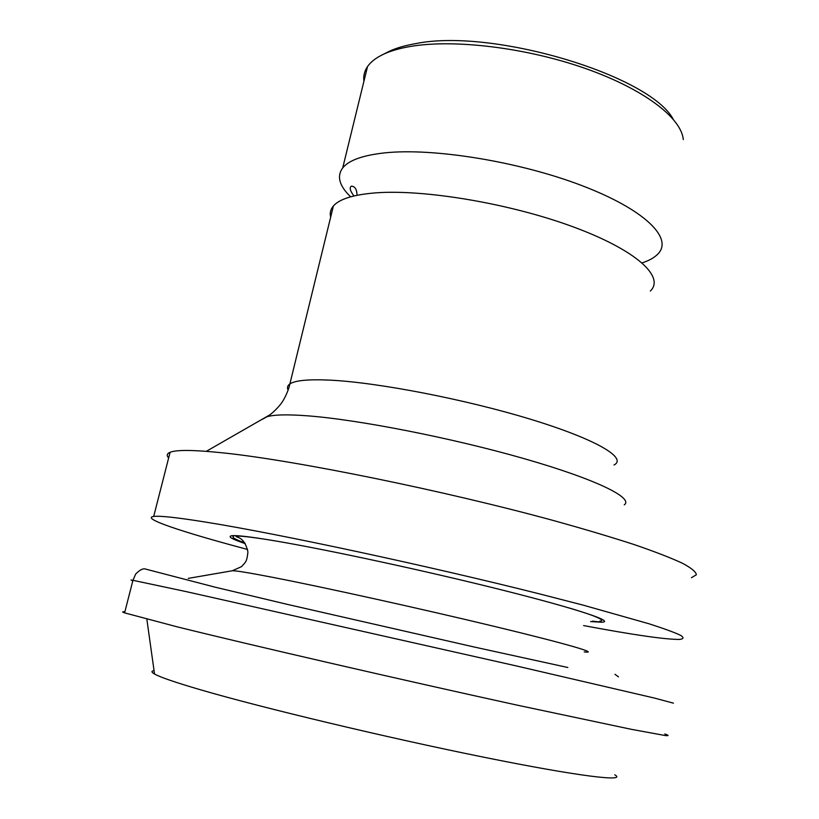 <?xml version="1.0" encoding="UTF-8"?>
<svg xmlns="http://www.w3.org/2000/svg" width="819" height="819" viewBox="0 0 819 819"><rect width="100%" height="100%" fill="white"/><g stroke="black" fill="none" stroke-linecap="round" stroke-linejoin="round"><path stroke-width="1.23" d="M673.116 119.052C649.487 75.051 491.4 27.672 415.325 43.704C404.944 45.495 396.273 48.024 389.312 51.29L385.872 53.04M363.912 81.316C363.226 76.034 364.424 71.11 367.526 66.554C370.761 61.855 376.054 57.77 383.405 54.289C390.571 50.932 399.508 48.341 410.227 46.499C453.572 38.964 525.511 47.543 584.5 68.161C643.57 88.78 681.572 117.956 683.271 139.599M350.634 196.826C339.24 185.862 336.599 176.218 342.721 167.885C348.843 160.289 362.807 155.293 384.623 152.887C433.271 147.635 519.471 161.63 582.114 185.688C644.993 209.705 673.198 238.175 658.107 253.767C654.647 257.473 649.334 260.514 642.168 262.889M154.064 670.638C151.126 671.037 151.29 672.174 154.535 674.017C160.207 677.221 175.44 682.452 200.256 689.711C261.507 707.647 386.148 737.469 482.596 756.971C579.32 776.566 627.764 782.206 614.731 774.794M124.857 611.854C121.99 611.558 121.908 611.895 124.601 612.868L177.191 626.842C249.099 644.696 401.945 679.965 517.301 705.169L631.388 729.33L665.141 735.523C669.174 735.933 669.062 735.421 664.793 733.978M245.25 543.632C231.797 539.076 227.313 536.445 231.818 535.739C236.65 535.155 250.727 536.814 274.058 540.704C326.709 549.498 427.549 571.252 503.327 590.325C579.361 609.438 615.765 621.897 601.525 622.225L590.622 621.57M247.594 549.467C183.436 532.391 140.418 518.253 153.696 516.451C159.736 515.601 177.58 517.567 207.227 522.348C278.931 533.875 427.825 565.765 539.137 593.795L583.015 605.098L648.791 623.709C663.912 628.562 674.518 632.432 680.609 635.329C684.193 637.653 683.722 639.025 679.207 639.444C664.424 639.393 632.555 634.766 583.609 625.583M168.642 457.975C166.4 455.507 166.881 453.613 170.096 452.293C176.556 449.631 194.707 449.877 224.539 453.04C296.693 460.647 444.748 490.745 554.719 520.874C584.889 529.269 611.445 537.182 634.377 544.635C654.862 551.678 670.884 557.882 682.452 563.247C691.41 568.058 696.048 571.897 696.365 574.764L691.451 577.712M330.661 217.148C329.658 213.042 330.569 209.326 333.394 205.989C339.363 199.089 353.224 194.738 374.989 192.926C423.525 188.974 510.022 203.481 573.126 226.843C636.455 250.174 665.161 276.955 650.337 291.042M132.842 580.681C130.098 579.934 130.129 579.801 132.944 580.313L186.015 591.574L516.267 665.919L654.34 698.044L673.453 703.173M231.623 570.884L232.309 570.761C235.708 570.587 249.426 572.829 273.444 577.487C324.355 587.377 422.256 609.019 494.645 626.463C567.301 643.959 600.399 653.716 584.254 651.914M262.715 419.144L266.769 416.84C273.485 414.649 286.937 414.291 307.135 415.796C357.923 419.553 451.689 437.878 523.832 458.568C596.201 479.279 634.008 498.034 624.273 504.862M288.155 390.12C286.875 387.684 287.428 385.626 289.834 383.957C295.055 380.415 308.425 379.136 329.944 380.139C377.928 382.432 465.806 399.416 531.06 419.41C596.549 439.414 627.589 458.087 614.035 464.997M389.312 51.29L383.405 54.289M342.721 167.885L367.526 66.554M154.535 674.017L146.836 619.154M124.601 612.868L132.944 580.313L135.688 574.017C139.947 569.717 143.335 568.099 145.864 569.154L215.059 587.162L287.674 604.453L474.6 647.102L567.843 667.505M267.823 539.67C250.348 536.947 239.732 535.769 235.974 536.148C235.667 537.755 244.328 535.667 247.922 551.975C246.867 562.244 245.526 562.049 241.513 566.646L232.309 570.761L188.227 578.388M614.997 674.324L618.478 676.863M592.557 621.14L601.525 622.225M599.61 621.242C602.671 620.966 602.364 619.922 598.679 618.089C593.867 615.99 591.543 614.752 569.236 607.985M244.727 542.854C224.621 535.585 238.001 536.834 231.818 535.739M153.696 516.451L170.096 452.293M333.394 205.989L289.353 386.066C289.844 384.551 287.756 393.407 282.084 402.262C275.993 410.688 269.001 415.54 269.533 415.028L206.316 451.32M357.023 195.291C356.91 189.465 355.047 186.415 351.443 186.128C349.211 187.51 350.051 190.786 353.951 195.966"/></g></svg>
